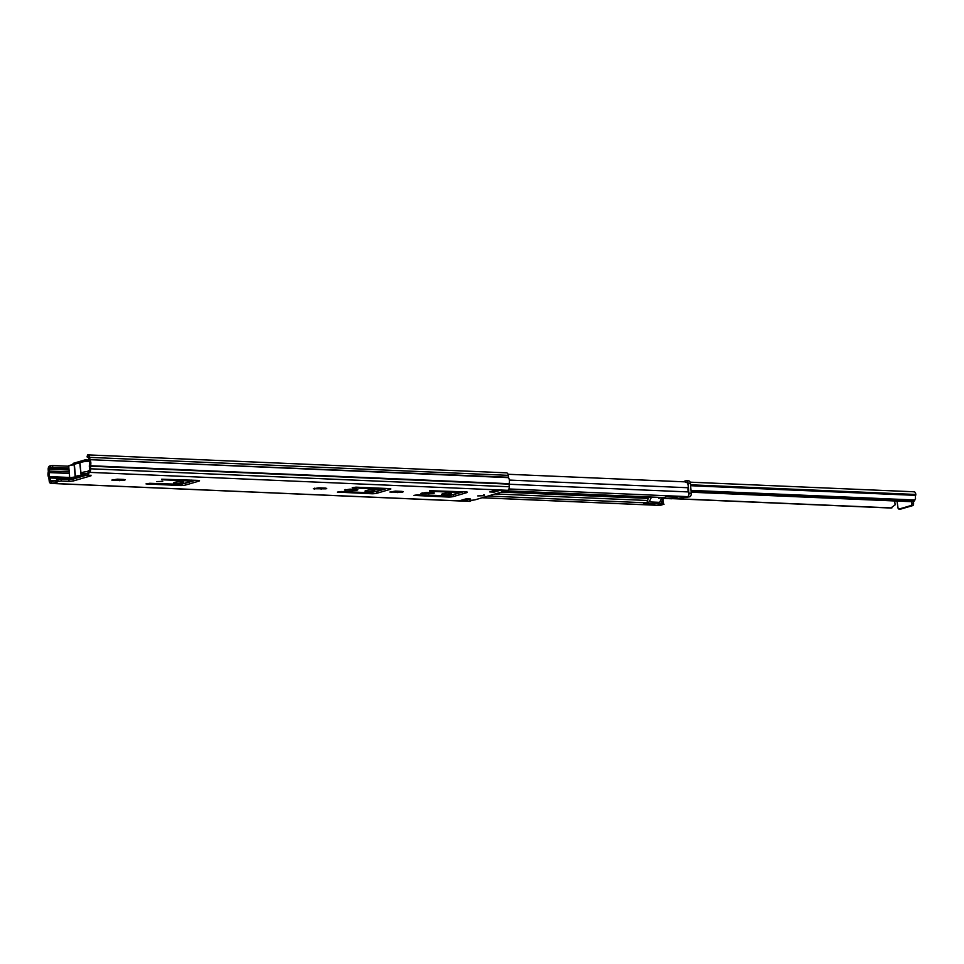 <?xml version="1.0" encoding="UTF-8"?>
<svg xmlns="http://www.w3.org/2000/svg" width="964" height="964" viewBox="0 0 964 964"><rect width="100%" height="100%" fill="white"/><g stroke="black" fill="none" stroke-linecap="round" stroke-linejoin="round"><path stroke-width="1.45" d="M124.501 480.193L125.236 479.783L123.934 479.457L117.355 479.18L111.812 480.096L124.501 480.193M156.614 481.566L162.723 481.385L156.614 481.566M174.737 482.349A4.892 0.795 175 0 0 173.689 482.94A4.892 0.795 175 0 0 177.002 483.398A4.892 0.795 175 0 0 182.389 482.675A4.892 0.795 175 0 0 183.425 482.084A4.892 0.795 175 0 0 180.123 481.626A4.892 0.795 175 0 0 174.737 482.349M402.554 492.122L403.289 491.712L401.976 491.387L395.397 491.11L389.866 492.026L402.554 492.122M433.643 493.46L434.378 493.05L433.077 492.724L426.498 492.447L420.955 493.363L433.643 493.46M326.013 488.844L326.748 488.423L325.434 488.109L318.867 487.82L313.324 488.748L326.013 488.844M357.102 490.17L357.837 489.76L356.535 489.435L349.956 489.158L344.413 490.074L357.102 490.17M366.079 490.556A4.892 0.795 175 0 0 365.031 491.146A4.892 0.795 175 0 0 368.344 491.604A4.892 0.795 175 0 0 373.731 490.893A4.892 0.795 175 0 0 374.767 490.302A4.892 0.795 175 0 0 371.465 489.845A4.892 0.795 175 0 0 366.079 490.556M442.609 493.845A4.892 0.795 175 0 0 441.572 494.436A4.892 0.795 175 0 0 444.886 494.894A4.892 0.795 175 0 0 450.272 494.171A4.892 0.795 175 0 0 451.309 493.58A4.892 0.795 175 0 0 448.007 493.122A4.892 0.795 175 0 0 442.609 493.845M56.081 480.964L55.924 480.964A3.977 0.639 175 0 0 51.237 481.554L51.393 483.362A3.977 0.639 -5 0 1 56.081 482.771L56.996 482.506A3.977 0.639 -5 0 1 56.189 482.193A3.977 0.639 -5 0 1 57.033 481.711L58.069 481.41L57.912 479.602L61.118 479.265L61.274 481.072L69.046 481.41L68.89 479.602L61.118 479.265M83.386 474.011L81.856 474.589L81.699 472.794L83.229 472.215L83.386 474.011A3.977 0.639 -5 0 1 88.073 473.42L88.989 473.155A3.977 0.639 -5 0 1 88.182 472.842A3.977 0.639 -5 0 1 89.025 472.36L89.025 472.36A3.061 1.892 92.5 0 0 90.7 468.793L90.508 465.733L509.076 483.687L509.257 486.76A3.061 1.892 92.5 0 1 507.642 490.315L507.594 490.327A3.977 0.639 -5 0 1 502.907 490.917L501.991 491.182A3.977 0.639 -5 0 1 502.798 491.495A3.977 0.639 -5 0 1 501.955 491.977L475.601 499.677A3.977 0.639 -5 0 1 470.914 500.268L469.998 500.533A3.977 0.639 -5 0 1 470.806 500.846A3.977 0.639 -5 0 1 469.962 501.328L469.914 501.34A3.061 1.892 92.5 0 1 469.516 501.388A3.061 1.892 92.5 0 1 469.131 501.304M73.168 479.156L73.324 480.964L74.023 480.409M506.124 472.89A3.061 1.892 92.5 0 1 506.51 472.842A3.061 1.892 92.5 0 1 508.269 475.348L508.546 477.65A5.495 3.41 92.5 0 1 509.076 483.687M56.189 482.193L56.033 480.385A3.977 0.639 175 0 1 56.876 479.903L57.912 479.602M87.989 474.734L90.953 475.806L90.965 475.168M73.324 480.964L69.046 481.41M61.274 481.072L58.069 481.41M51.393 483.362L51.345 483.374A3.061 1.892 92.5 0 1 50.947 483.422A3.061 1.892 92.5 0 1 49.2 480.916L48.851 477.903A5.495 3.41 92.5 0 1 48.321 471.854L48.2 469.504A3.061 1.892 92.5 0 1 49.815 465.949L52.61 465.54L52.767 467.335L49.971 467.757A1.217 0.759 -87.5 0 0 49.333 469.179L49.501 471.083L69.203 471.926M80.904 475.674A5.808 0.94 175 0 0 75.794 477.168L75.469 476.891A6.109 0.988 -5 0 1 75.421 476.782A6.109 0.988 -5 0 1 80.843 475.324L81.121 475.24A6.109 0.988 -5 0 1 81.072 475.132A6.109 0.988 -5 0 1 81.856 474.565L91.014 475.794M500.955 490.11L496.641 489.917L489.772 491.929L494.086 492.11L500.955 490.11A2.133 1.326 92.5 0 1 500.678 490.146A2.133 1.326 92.5 0 1 500.4 490.086M161.735 479.771L191.282 481.036L181.365 484.338L149.697 483.289L145.998 483.904L180.352 485.555A3.82 0.615 175 0 0 185.703 484.988L198.68 481.205A3.82 0.615 175 0 0 199.5 480.735A3.82 0.615 175 0 0 198.042 480.385L161.687 479.204M429.619 491.266L459.165 492.532L449.248 495.833L417.581 494.785L413.881 495.4L448.236 497.05A3.82 0.615 175 0 0 453.586 496.496L466.564 492.7A3.82 0.615 175 0 0 467.383 492.23A3.82 0.615 175 0 0 465.925 491.881L429.57 490.7M370.574 492.773L341.039 491.507L337.34 492.11L371.706 493.761A3.82 0.615 175 0 0 377.044 493.207L390.034 489.411A3.82 0.615 175 0 0 390.842 488.953A3.82 0.615 175 0 0 389.396 488.591L355.909 487.157L352.209 487.772L383.202 489.399L370.574 492.773M466.251 498.798L459.382 500.81L463.684 500.991L470.553 498.978L466.251 498.798M483.844 495.725L477.722 495.906L483.844 495.725L483.759 494.797M195.523 480.277L185.546 483.193A3.82 0.615 -5 0 1 184.425 483.446M463.407 491.773L453.429 494.689A3.82 0.615 -5 0 1 452.309 494.942M386.865 488.483L376.888 491.399A3.82 0.615 -5 0 1 375.767 491.652M88.073 471.613L87.917 471.625A3.977 0.639 175 0 0 83.229 472.215M88.025 456.743L87.712 456.731A1.217 0.759 -87.5 0 1 88.568 457.719L88.736 459.623A2.591 1.615 -87.5 0 0 89.134 460.973A3.663 2.277 -87.5 0 1 89.483 464.997A2.591 1.615 -87.5 0 0 89.339 466.504L89.568 469.131A1.217 0.759 -87.5 0 1 88.917 470.553L88.869 470.565A3.977 0.639 175 0 0 88.025 471.047L88.182 472.842M68.89 479.602L73.071 479.18M508.546 477.65L89.977 459.683A5.495 3.41 92.5 0 1 90.508 465.733M89.977 459.683L508.426 477.252M87.712 456.731L87.049 456.924L87.555 454.936A3.061 1.892 92.5 0 1 87.941 454.888A3.061 1.892 92.5 0 1 89.7 457.382L89.869 459.286M68.709 466.227L52.61 465.54M68.866 468.034L52.767 467.335M69.336 473.445L49.345 472.589A3.663 2.277 -87.5 0 0 49.694 476.614L69.685 477.469M70.011 478.819L50.104 477.963L50.333 480.59A1.217 0.759 -87.5 0 0 51.188 481.566M88.483 457.31L87.049 456.924M50.104 477.963A2.591 1.615 -87.5 0 0 49.694 476.614M49.345 472.589A2.591 1.615 -87.5 0 0 49.501 471.083M50.634 467.564L50.477 465.757M493.954 490.712L494.086 492.11M464.805 499.219A2.133 1.326 92.5 0 1 463.684 500.991M86.676 459.888A2.289 1.422 92.5 0 1 86.977 459.852A2.289 1.422 92.5 0 1 88.158 461.081M86.76 461.141A2.289 1.422 -87.5 0 0 85.543 459.792A2.289 1.422 -87.5 0 0 85.242 459.828L73.758 463.178A2.289 1.422 -87.5 0 0 72.625 464.744M90.893 475.168L90.953 475.806L73.385 480.94L73.686 478.915L87.109 474.999M662.569 499.027L662.22 501.111A3.061 1.892 -87.5 0 1 660.641 503.437L658.123 504.172L661.232 504.305L657.906 505.281A2.772 1.723 92.5 0 1 657.556 505.317A2.772 1.723 92.5 0 1 657.195 505.244M508.028 474.264L684.934 481.855L686.983 482.639A5.459 3.386 92.5 0 1 688.236 487.748L509.341 480.072M688.236 487.748A3.603 2.241 -87.5 0 0 688.549 491.941A2.772 1.723 92.5 0 1 688.899 494.725A2.772 1.723 92.5 0 1 687.513 496.629L678.56 498.207L674.378 498.027L676.897 497.291L666.498 496.834L663.967 497.581L505.232 490.76M663.184 497.545A3.061 1.892 -87.5 0 0 663.581 497.629A3.061 1.892 -87.5 0 0 663.967 497.581M660.641 503.437L643.53 503.545L646.061 502.81A3.061 1.892 -87.5 0 0 647.627 500.485L648.362 497.822L650.905 497.087M677.776 498.171A3.061 1.892 -87.5 0 0 678.162 498.255A3.061 1.892 -87.5 0 0 678.56 498.207M516.728 491.327L562.169 493.279M593.258 494.604L638.686 496.568M660.942 497.629L658.774 498.268M661.449 498.388L663.136 498.4M691.176 492.218L913.125 501.75L915.559 498.665A3.591 2.229 92.5 0 1 915.667 495.363A1.53 0.952 -87.5 0 0 915.8 494.46A3.061 1.892 -87.5 0 0 914.221 491.809L912.92 491.797M691.116 491.616L914.197 501.184M691.007 490.387L914.944 500.003M672.342 498.653L890.772 508.028L895.038 504.943A5.724 3.555 -87.5 0 0 894.279 500.943M672.727 498.545L891.893 507.944M897.002 501.051L898.026 507.932A1.53 0.952 -87.5 0 0 899.087 509.016L911.113 505.51A1.53 0.952 -87.5 0 0 911.932 503.871L913.607 503.943L913.547 501.533M913.607 503.943A1.53 0.952 92.5 0 1 912.788 505.582L900.762 509.088A1.53 0.952 92.5 0 1 900.376 509.076M911.932 503.871L911.872 501.69M78.686 475.975L78.048 477.325L73.758 478.578M78.048 477.325A4.579 0.735 -5 0 1 77.024 476.831A4.579 0.735 -5 0 1 83.579 475.71L86.182 474.951M663.618 498.424L661.726 502.702A2.133 1.326 92.5 0 1 660.834 503.618L663.461 504.052L662.919 499.991M657.785 505.244A3.061 1.892 -87.5 0 0 658.171 505.196L660.569 505.305A3.061 1.892 92.5 0 1 660.171 505.353A3.061 1.892 92.5 0 1 659.786 505.269M660.834 503.618L658.051 504.076L661.015 504.329L658.171 505.196M688.248 480.891A3.061 1.892 92.5 0 1 688.645 480.843A3.061 1.892 92.5 0 1 690.393 483.35L691.26 493.255A3.061 1.892 92.5 0 1 689.646 496.809L679.813 498.075A2.133 1.326 92.5 0 1 679.536 498.111A2.133 1.326 92.5 0 1 679.259 498.051M690.393 483.35L688.007 483.241L688.236 485.856M688.272 486.302L688.814 492.568M688.007 483.241A3.061 1.892 -87.5 0 0 686.248 480.735A3.061 1.892 -87.5 0 0 685.862 480.795L684.958 481.048A3.061 1.892 -87.5 0 0 683.994 481.819M663.111 500.003L663.461 504.052M643.651 503.509L649.302 501.907L651.411 497.099M660.834 497.508L661.533 498.328L671.932 498.774L677.017 497.291L666.618 496.846L661.533 498.328M689.646 496.809L679.813 498.075M664.039 504.196L660.569 505.305M649.302 501.907L659.701 502.352L661.497 498.292M643.651 503.545L654.062 504.003L659.701 502.352M73.385 480.94L73.228 479.132M82.193 472.517L82.35 474.312M56.876 479.903L57.033 481.711M469.914 501.34L51.345 483.374M507.642 490.315L89.074 472.348L88.869 470.565M509.028 484.133L90.471 466.178M509.257 486.76L90.7 468.793M68.914 468.564L49.971 467.757M69.034 470.022L49.333 469.179M56.069 480.831L50.333 480.59M508.269 475.348L89.7 457.382M87.917 471.625L88.073 473.42M55.924 480.964L56.081 482.771M484.446 494.833L484.506 495.532M382.539 488.302L382.624 489.254M389.962 488.64L390.034 489.411M376.888 491.399L377.044 493.207M371.61 492.737L371.706 493.761M345.642 489.531L345.727 490.399M352.173 489.254L352.294 490.676M314.553 488.206L314.626 489.061M321.084 487.917L321.205 489.338M422.184 492.821L422.256 493.676M428.715 492.544L428.835 493.966M391.095 491.483L391.167 492.351M397.614 491.206L397.746 492.628M466.504 491.929L466.564 492.7M453.429 494.689L453.586 496.496M448.152 496.014L448.236 497.05M459.081 491.592L459.165 492.532M198.62 480.421L198.68 481.205M185.546 483.193L185.703 484.988M180.268 484.518L180.352 485.555M191.197 480.096L191.282 481.036M113.041 479.554L113.113 480.409M119.572 479.277L119.693 480.699M657.906 505.281L482.229 497.737M688.549 491.941L509.04 484.241M687.513 496.629L508.932 488.965M662.22 501.111L660.28 501.027M662.135 499.015L661.196 498.966M646.061 502.81L488.073 496.026M647.627 500.485L495.219 493.942M461.009 492.471L459.72 492.423M384.467 489.194L383.178 489.134M648.362 497.822L502.774 491.568M647.977 498.4L501.473 492.11M690.598 485.711L915.667 495.363M690.525 484.796L915.8 494.46M912.788 505.582L911.113 505.51M899.087 509.016L900.762 509.088M89.315 461.322A6.109 0.988 175 0 0 83.097 461.828A6.109 0.988 175 0 0 80 462.973A6.109 0.988 175 0 0 80.048 463.082M81.097 475.276L79.783 463.166A6.109 0.988 175 0 0 74.361 464.624A6.109 0.988 175 0 0 74.409 464.732M68.709 466.275L69.77 478.433A6.109 0.988 -5 0 1 75.204 476.975L74.132 464.805A6.109 0.988 175 0 0 68.709 466.275C66.986 466.178 68.793 465.6 74.144 464.552L74.373 464.769M75.264 477.325A5.808 0.94 175 0 0 70.264 478.469A5.808 0.94 175 0 0 72.758 479.265M82.398 474.782A5.808 0.94 175 0 0 81.446 475.517M74.638 464.287A5.808 0.94 -5 0 1 79.795 462.913L80.012 463.118M80.277 462.636A5.808 0.94 -5 0 1 83.278 461.551A5.808 0.94 -5 0 1 89.194 461.081M68.986 465.937A5.808 0.94 -5 0 1 74.144 464.552M688.959 493.158L691.26 493.255M469.516 501.388L50.947 483.422M506.51 472.842L87.941 454.888M383.106 488.326L383.202 489.399M459.647 491.616L459.744 492.676M191.764 480.12L191.86 481.181M500.678 490.146L496.508 489.965M86.977 459.852L85.543 459.792M657.556 505.317L482.048 497.786M663.581 497.629L504.799 490.809M678.162 498.255L674.294 498.087M690.128 482.169L913.812 491.773M900.569 509.113L898.894 509.04M81.181 475.409L80 462.973C79.855 462.021 83.073 461.394 89.676 461.093M75.541 477.06L74.361 464.624C73.903 464.082 75.71 463.515 79.783 462.901M69.77 478.433L72.734 479.265M660.171 505.353L657.978 505.257M688.645 480.843L686.248 480.735"/></g></svg>
